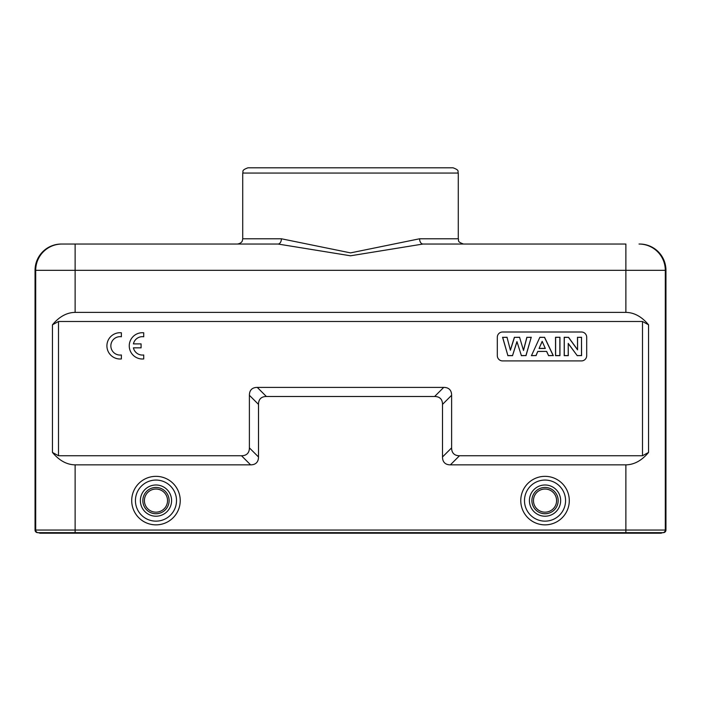 <?xml version="1.0" encoding="UTF-8"?>
<svg xmlns="http://www.w3.org/2000/svg" width="701" height="701" viewBox="0 0 701 701"><rect width="100%" height="100%" fill="white"/><g stroke="black" fill="none" stroke-linecap="round" stroke-linejoin="round"><path stroke-width="1.05" d="M453.021 167.802L247.988 167.802C240.688 170.431 243.711 171.64 242.721 173.059L458.279 173.059C457.289 171.64 460.312 170.431 453.021 167.802M502.573 332.002L581.436 332.002A5.258 5.258 0 0 1 586.693 337.26L586.693 355.661A5.258 5.258 0 0 1 581.436 360.919L502.573 360.919A5.258 5.258 0 0 1 497.316 355.661L497.316 337.26A5.258 5.258 0 0 1 502.573 332.002M642.502 321.487L58.498 321.487L58.498 455.746L241.503 455.746A41.727 15.772 45 0 0 249.39 447.86L249.39 395.285A41.727 15.772 -135 0 1 257.276 387.399L443.724 387.399A41.727 15.772 -45 0 1 451.61 395.285L451.61 447.86A41.727 15.772 135 0 0 459.497 455.746L642.502 455.746L642.502 321.487L648.548 324.8C641.722 316.642 634.168 312.506 625.879 312.383L75.121 312.383C66.832 312.506 59.278 316.642 52.452 324.8L58.498 321.487M169.116 500.602A13.144 13.144 0 0 1 155.972 513.745A13.144 13.144 0 0 1 142.829 500.602A13.144 13.144 0 0 1 155.972 487.458A13.144 13.144 0 0 1 169.116 500.602M531.884 500.602A13.144 13.144 0 0 1 551.599 489.219A13.144 13.144 0 0 1 551.599 511.984A13.144 13.144 0 0 1 531.884 500.602M568.222 343.385L568.222 355.573L564.296 355.573L564.296 337.356L568.458 337.356L577.563 349.834L577.563 337.356L581.488 337.356L581.488 355.573L577.186 355.573L568.222 343.385L568.309 355.661L564.209 355.661L564.209 337.26L568.458 337.356M577.186 355.573L568.309 343.665M581.488 355.573L577.142 355.661M581.488 337.356L581.576 355.661M577.563 337.356L581.576 337.26M577.563 349.834L577.466 337.26M577.466 349.554L568.511 337.26M559.854 337.356L559.854 355.573L555.621 355.573L555.621 337.356L559.95 337.26L559.95 355.661L555.525 355.661L555.525 337.26L559.95 337.26M539.06 348.476L545.317 348.476L542.162 341.326L539.06 348.476L542.162 341.553M545.317 348.476L542.162 341.326M539.2 348.379L545.176 348.379M539.936 337.356L544.493 337.356L553.168 355.573L548.568 355.573L546.657 351.394L537.781 351.394L535.976 355.573L531.489 355.573L539.875 337.26L544.493 337.356M531.489 355.573L539.875 337.26M535.976 355.573L531.349 355.661M537.781 351.394L536.037 355.661M546.657 351.394L537.842 351.481M548.568 355.573L546.596 351.481M553.168 355.573L548.506 355.661M553.317 355.661L544.546 337.26M516.944 341.606L512.536 355.573L507.875 355.573L502.696 337.356L507.033 337.356L510.398 350.228L514.473 337.356L519.599 337.356L523.507 350.456L526.933 337.356L531.192 337.356L525.925 355.573L521.378 355.573L516.944 341.606L521.378 355.573M512.536 355.573L516.944 341.904M525.925 355.573L521.307 355.661M531.192 337.356L525.995 355.661M526.933 337.356L531.314 337.26M523.507 350.456L519.599 337.356M526.863 337.26L523.507 350.114M514.473 337.356L519.66 337.26M510.398 350.228L507.033 337.356M514.403 337.26L510.407 349.904M502.696 337.356L507.103 337.26M507.875 355.573L502.573 337.26M512.597 355.661L507.804 355.661M258.494 456.964A41.727 15.772 45 0 1 250.607 464.851L75.121 464.851L75.121 530.044L625.879 530.044L625.879 464.851L450.392 464.851A41.727 15.772 135 0 1 442.506 456.964L442.506 404.389A41.727 15.772 -45 0 0 434.62 396.503L266.38 396.503A41.727 15.772 -135 0 0 258.494 404.389L258.494 456.964L249.39 447.86M648.548 324.8L648.548 452.434C641.722 460.592 634.168 464.728 625.879 464.851M648.548 452.434L642.502 455.746M58.498 455.746L52.452 452.434C59.278 460.592 66.832 464.728 75.121 464.851M75.121 533.198L661.096 533.198L661.096 532.672L75.121 532.672L75.121 533.198L39.904 533.198L39.904 532.672M663.321 532.672L662.673 532.672L663.321 532.672A2.629 2.629 180 0 0 665.95 530.044L665.95 270.323A26.287 26.287 0 0 0 639.663 244.036L639.014 244.036A26.287 26.287 90 0 1 665.302 270.323L625.879 270.323L625.879 244.036L422.966 244.036L625.879 244.036M625.879 533.198L625.879 532.672L662.673 532.672L661.096 533.198M281.399 238.778L350.553 252.886L419.601 238.778L458.279 238.778C459.348 240.355 456.237 241.442 463.536 244.036L422.966 244.036L350.526 255.795L278.034 244.036L237.464 244.036C242.274 243.142 242.344 240.443 242.38 240.636L242.721 238.778L281.399 238.778A5.258 3.374 90 0 1 278.034 244.036L61.337 244.036A26.287 26.287 0 0 0 35.05 270.323L35.05 530.044L35.698 530.044L35.698 270.323A26.287 26.287 -90 0 1 61.986 244.036M37.679 532.672L38.327 532.672L37.679 532.672A2.629 2.629 0 0 1 35.05 530.044M38.327 532.672L75.121 532.672L75.121 530.044L35.698 530.044A2.629 2.629 -90 0 0 38.327 532.672L39.904 533.198M419.601 238.778A5.258 3.374 -90 0 0 422.966 244.036M458.279 238.778L458.279 173.059M133.409 347.836L141.085 347.836L141.085 343.893L133.409 343.893A9.201 9.201 0 0 1 143.714 336.76L143.714 332.782A13.144 13.144 0 0 0 129.256 345.865A13.144 13.144 0 0 0 143.714 358.938L143.714 354.969A9.201 9.201 0 0 1 133.409 347.836M121.369 358.938L121.369 354.969A9.201 9.201 0 0 1 110.854 345.865A9.201 9.201 0 0 1 121.369 336.76L121.369 332.782A13.144 13.144 0 0 0 106.911 345.865A13.144 13.144 0 0 0 121.369 358.938M167.539 500.602A11.566 11.566 0 0 1 150.189 510.617A11.566 11.566 0 0 1 150.189 490.586A11.566 11.566 0 0 1 167.539 500.602M140.366 500.602A15.606 15.606 0 0 1 163.78 487.081A15.606 15.606 0 0 1 163.78 514.122A15.606 15.606 0 0 1 140.366 500.602M135.433 500.602A20.539 20.539 0 0 0 155.972 521.141A20.539 20.539 0 0 0 176.512 500.602A20.539 20.539 0 0 0 155.972 480.062A20.539 20.539 0 0 0 135.433 500.602M180.236 500.602A24.263 24.263 0 0 0 143.845 479.589A24.263 24.263 0 0 0 143.845 521.614A24.263 24.263 0 0 0 180.236 500.602M533.461 500.602A11.566 11.566 0 0 1 550.811 490.586A11.566 11.566 0 0 1 550.811 510.617A11.566 11.566 0 0 1 533.461 500.602M529.421 500.602A15.606 15.606 0 0 1 552.835 487.081A15.606 15.606 0 0 1 552.835 514.122A15.606 15.606 0 0 1 529.421 500.602M524.488 500.602A20.539 20.539 0 0 0 545.028 521.141A20.539 20.539 0 0 0 565.567 500.602A20.539 20.539 0 0 0 545.028 480.062A20.539 20.539 0 0 0 524.488 500.602M569.291 500.602A24.263 24.263 0 0 0 532.9 479.589A24.263 24.263 0 0 0 532.9 521.614A24.263 24.263 0 0 0 569.291 500.602M241.503 455.746L250.607 464.851M249.39 395.285L258.494 404.389M266.38 396.503L257.276 387.399M443.724 387.399L434.62 396.503M442.506 404.389L451.61 395.285M451.61 447.86L442.506 456.964M450.392 464.851L459.497 455.746M52.452 452.434L52.452 324.8M625.879 532.672L625.879 530.044L665.95 530.044M665.95 270.323L665.302 270.323L665.302 530.044A2.629 2.629 90 0 1 662.673 532.672M625.879 312.383L625.879 270.323L75.121 270.323L75.121 312.383M75.121 244.036L75.121 270.323L35.05 270.323M242.721 238.778L242.721 173.059"/></g></svg>
